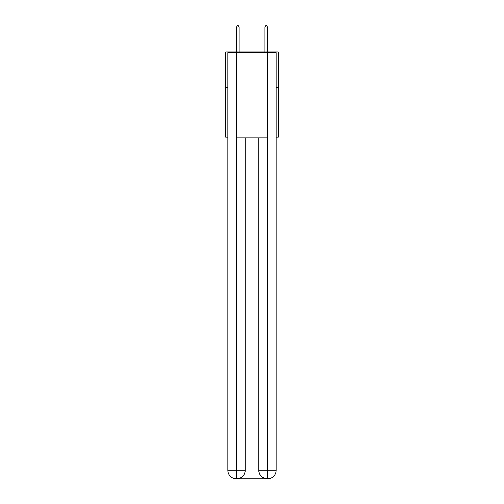 <?xml version="1.0" encoding="UTF-8"?>
<svg xmlns="http://www.w3.org/2000/svg" width="504" height="504" viewBox="0 0 504 504"><rect width="100%" height="100%" fill="white"/><g stroke="black" fill="none" stroke-linecap="round" stroke-linejoin="round"><path stroke-width="0.76" d="M227.852 87.444L225.723 87.444L225.723 51.937L278.277 51.937L278.277 137.164L276.148 137.164M225.723 87.444L225.723 137.164L227.852 137.164M278.277 87.444L276.148 87.444M236.376 478.8A8.524 8.524 0 0 1 227.852 470.276L245.253 470.276L245.253 137.875L245.253 470.276A8.524 8.524 0 0 1 236.729 478.8L236.376 478.8A8.524 8.524 0 0 1 227.852 470.276L227.852 52.643L236.59 52.643L236.59 137.875L267.41 137.875L267.41 52.643L236.59 52.643M267.41 52.643L276.148 52.643L276.148 470.276A8.524 8.524 0 0 1 267.624 478.8L267.271 478.8A8.524 8.524 0 0 1 258.747 470.276L258.747 137.875L258.747 470.276C259.182 475.304 262.023 478.139 267.271 478.8L236.729 478.8C242.002 478.246 244.843 475.404 245.253 470.276M258.747 470.276L267.41 470.276L267.479 478.8M236.59 137.875L236.59 478.8M239.072 27.046L238.008 25.2L237.579 25.2L236.515 27.046L239.072 27.046L239.072 51.937M236.515 27.046L236.515 51.937M265.992 25.2L266.421 25.2L267.485 27.046L264.928 27.046L265.992 25.2M267.485 51.937L267.485 27.046M264.928 51.937L264.928 27.046M267.41 137.875L267.41 470.276L276.148 470.276"/></g></svg>
